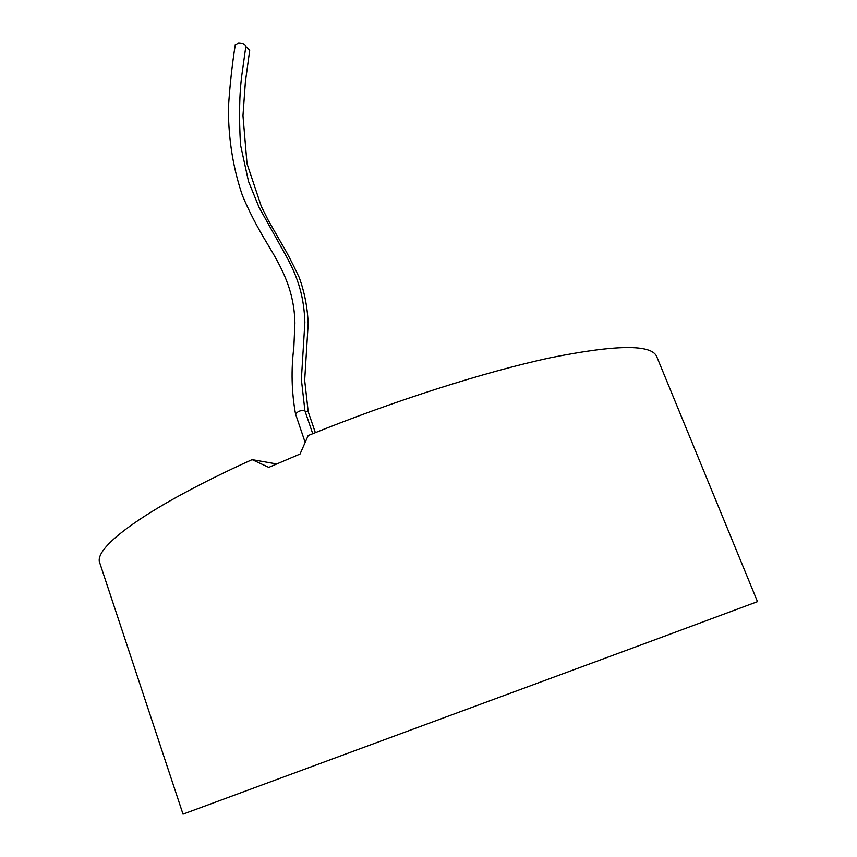 <?xml version="1.0" encoding="UTF-8"?>
<svg xmlns="http://www.w3.org/2000/svg" width="857" height="857" viewBox="0 0 857 857"><rect width="100%" height="100%" fill="white"/><g stroke="black" fill="none" stroke-linecap="round" stroke-linejoin="round"><path stroke-width="1.29" d="M276.607 463.958L252.097 459.641L268.787 467.376L300.046 454.039L308.188 435.56C392.067 401.387 484.848 371.831 550.376 357.765C616.237 344.535 651.695 344.16 656.751 356.662L757.492 601.646L650.002 641.604L183.012 814.15L99.926 563.381M252.097 459.641C148.218 506.583 93.349 547.087 99.701 562.728M245.766 46.953L245.777 46.931C245.713 44.489 243.313 43.129 238.589 42.861L235.246 45.025M305.124 411.381L308.199 411.692L304.674 380.326L308.177 323.839C307.534 307.567 304.535 292.066 299.168 277.325C291.616 261.514 285.906 250.555 282.06 244.438L267.984 219.799L261.331 206.462L247.02 163.73L242.97 115.684L245.391 81.822L249.698 50.274L245.863 46.621M245.766 46.931L241.813 75.266C239.349 93.927 238.91 117.141 240.506 144.908L248.53 181.513L259.06 207.319L280.914 246.58C292.944 267.78 303.828 287.802 304.867 322.553L301.364 379.405L304.921 410.76C304.064 409.925 301.889 410.182 298.418 411.51L295.515 413.92L305.146 442.394M295.504 413.888C291.594 391.992 291.026 369.881 293.833 347.535L294.915 323.153C294.23 289.795 281.492 267.373 267.609 244.213C257.111 226.976 248.691 210.672 242.349 195.31C233.147 168.358 228.476 139.412 228.358 108.475C229.783 85.968 232.108 64.596 235.343 44.371M304.921 410.771L312.73 433.717M308.199 411.692L315.355 432.656"/></g></svg>

